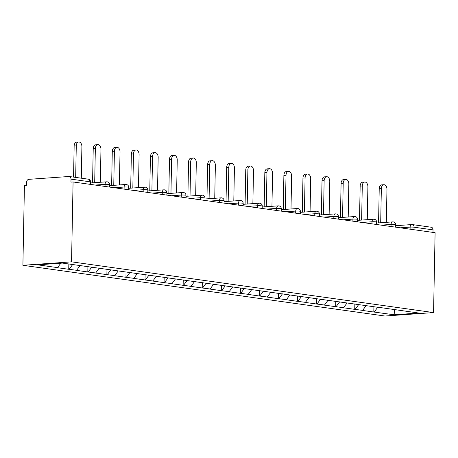 <?xml version="1.0" encoding="UTF-8"?>
<svg xmlns="http://www.w3.org/2000/svg" width="458" height="458" viewBox="0 0 458 458"><rect width="100%" height="100%" fill="white"/><g stroke="black" fill="none" stroke-linecap="round" stroke-linejoin="round"><path stroke-width="0.69" d="M22.9 265.296L384.92 316.026L433.566 312.574L71.545 261.844L22.9 265.296L24.434 185.416L26.558 185.267L26.616 182.29A2.811 2.113 -82 0 1 28.797 179.341L68.935 176.496A2.811 2.113 -82 0 1 69.273 176.507L88.217 179.164A2.811 2.113 -82 0 1 89.951 181.792L71.007 179.135L70.95 182.118L73.08 181.963L71.545 261.844M394.664 309.562L394.098 314.778L418.772 313.032L379.762 307.473M394.098 314.778L373.808 312.03L373.911 306.654M366.119 305.652L362.621 310.369L362.198 310.398L373.808 312.03M362.621 310.369L354.744 309.356L354.847 303.98M347.05 302.978L343.557 307.696L343.128 307.73L354.744 309.356M343.557 307.696L335.674 306.683L335.777 301.312M327.985 300.305L324.487 305.028L324.064 305.057L335.674 306.683M324.487 305.028L316.61 304.015L316.713 298.639M308.921 297.637L305.423 302.354L304.999 302.383L316.61 304.015M305.423 302.354L297.54 301.341L297.643 295.965M289.851 294.963L286.359 299.681L285.929 299.715L297.54 301.341M286.359 299.681L278.475 298.668L278.579 293.292M270.787 292.29L267.289 297.013L266.865 297.042L278.475 298.668M267.289 297.013L259.405 296L259.514 290.624M251.717 289.622L248.225 294.339L247.795 294.368L259.405 296M248.225 294.339L240.341 293.326L240.444 287.95M232.653 286.948L229.155 291.666L228.731 291.7L240.341 293.326M229.155 291.666L221.277 290.653L221.38 285.277M213.588 284.275L210.09 288.998L209.667 289.027L221.277 290.653M210.09 288.998L202.207 287.985L202.31 282.609M194.518 281.607L191.02 286.324L190.597 286.353L202.207 287.985M191.02 286.324L183.143 285.311L183.246 279.935M175.454 278.933L171.956 283.651L171.532 283.685L183.143 285.311M171.956 283.651L164.073 282.638L164.176 277.262M156.384 276.26L152.892 280.983L152.462 281.012L164.073 282.638M152.892 280.983L145.009 279.964L145.112 274.594M137.32 273.592L133.822 278.309L133.398 278.338L145.009 279.964M133.822 278.309L125.944 277.296L126.047 271.92M118.25 270.918L114.758 275.636L114.328 275.67L125.944 277.296M114.758 275.636L106.874 274.623L106.977 269.247M99.186 268.245L95.688 272.968L95.264 272.997L106.874 274.623M95.688 272.968L87.81 271.949L87.913 266.579M80.121 265.577L76.623 270.294L76.2 270.323L87.81 271.949M76.623 270.294L68.74 269.281L68.843 263.997M60.834 263.195L57.553 267.621L57.13 267.655L68.74 269.281M57.553 267.621L37.693 264.839L62.374 263.087L379.842 307.576M358.723 304.524L355.168 309.327M339.659 301.851L336.103 306.654M320.589 299.183L317.033 303.98M301.524 296.509L297.969 301.312M282.454 293.836L278.899 298.639M263.39 291.168L259.835 295.965M244.326 288.494L240.765 293.297M225.256 285.821L221.701 290.624M206.192 283.153L202.636 287.95M187.122 280.479L183.566 285.282M168.057 277.806L164.502 282.609M148.987 275.138L145.432 279.935M129.923 272.464L126.368 277.267M110.859 269.791L107.298 274.594M91.789 267.123L88.234 271.92M72.662 264.529L69.169 269.247M71.007 179.135A2.811 2.113 -82 0 0 69.273 176.507M73.08 181.963L435.1 232.693L433.566 312.574M377.793 307.198L374.232 311.995M432.982 232.395L433.028 229.864L414.084 227.214L414.038 229.744M395.683 225.702L411.759 224.563A2.811 1.826 85.9 0 1 412.011 224.569A2.811 2.113 98 0 1 412.349 224.58L431.293 227.237A2.811 2.113 98 0 1 433.028 229.864M81.295 178.191L81.902 146.663A4.305 2.805 85.9 0 0 78.787 141.974A4.305 2.805 85.9 0 0 76.28 145.879L75.673 177.406M76.28 145.879L74.15 146.028A4.305 2.805 -94.1 0 1 76.658 142.129L78.787 141.974M74.15 146.028L73.555 177.109M100.336 182.261L100.966 149.337A4.305 2.805 85.9 0 0 97.852 144.648A4.305 2.805 85.9 0 0 95.344 148.547L94.692 182.662M95.344 148.547L93.22 148.701A4.305 2.805 -94.1 0 1 95.728 144.797L97.852 144.648M93.22 148.701L92.562 182.816M119.401 184.935L120.036 152.01A4.305 2.805 85.9 0 0 116.922 147.316A4.305 2.805 85.9 0 0 114.414 151.22L113.756 185.335M114.414 151.22L112.284 151.369A4.305 2.805 -94.1 0 1 114.792 147.47L116.922 147.316M112.284 151.369L111.632 185.49M138.471 187.608L139.1 154.678A4.305 2.805 85.9 0 0 135.986 149.989A4.305 2.805 85.9 0 0 133.478 153.894L132.826 188.009M133.478 153.894L131.354 154.043A4.305 2.805 -94.1 0 1 133.856 150.144L135.986 149.989M131.354 154.043L130.696 188.158M157.535 190.282L158.17 157.352A4.305 2.805 85.9 0 0 155.05 152.663A4.305 2.805 85.9 0 0 152.548 156.562L151.89 190.683M152.548 156.562L150.419 156.716A4.305 2.805 -94.1 0 1 152.926 152.812L155.05 152.663M150.419 156.716L149.766 190.831M176.605 192.95L177.235 160.025A4.305 2.805 85.9 0 0 174.12 155.336A4.305 2.805 85.9 0 0 171.613 159.235L170.96 193.35M171.613 159.235L169.489 159.384A4.305 2.805 -94.1 0 1 171.99 155.485L174.12 155.336M169.489 159.384L168.83 193.505M195.669 195.623L196.305 162.693A4.305 2.805 85.9 0 0 193.184 158.004A4.305 2.805 85.9 0 0 190.683 161.909L190.024 196.024M190.683 161.909L188.553 162.058A4.305 2.805 -94.1 0 1 191.06 158.159L193.184 158.004M188.553 162.058L187.9 196.173M214.739 198.297L215.369 165.367A4.305 2.805 85.9 0 0 212.254 160.678A4.305 2.805 85.9 0 0 209.747 164.577L209.094 198.698M209.747 164.577L207.617 164.731A4.305 2.805 -94.1 0 1 210.125 160.827L212.254 160.678M207.617 164.731L206.964 198.846M233.803 200.965L234.433 168.04A4.305 2.805 85.9 0 0 231.319 163.351A4.305 2.805 85.9 0 0 228.811 167.25L228.158 201.365M228.811 167.25L226.687 167.405A4.305 2.805 -94.1 0 1 229.195 163.5L231.319 163.351M226.687 167.405L226.029 201.52M252.868 203.638L253.503 170.708A4.305 2.805 85.9 0 0 250.389 166.019A4.305 2.805 85.9 0 0 247.881 169.924L247.223 204.039M247.881 169.924L245.751 170.073A4.305 2.805 -94.1 0 1 248.259 166.174L250.389 166.019M245.751 170.073L245.099 204.188M271.938 206.312L272.567 173.382A4.305 2.805 85.9 0 0 269.453 168.693A4.305 2.805 85.9 0 0 266.945 172.597L266.293 206.713M266.945 172.597L264.821 172.746A4.305 2.805 -94.1 0 1 267.323 168.842L269.453 168.693M264.821 172.746L264.163 206.861M291.002 208.98L291.637 176.055A4.305 2.805 85.9 0 0 288.517 171.366A4.305 2.805 85.9 0 0 286.015 175.265L285.357 209.38M286.015 175.265L283.886 175.42A4.305 2.805 -94.1 0 1 286.393 171.515L288.517 171.366M283.886 175.42L283.233 209.535M310.072 211.653L310.701 178.723A4.305 2.805 85.9 0 0 307.587 174.034A4.305 2.805 85.9 0 0 305.08 177.939L304.427 212.054M305.08 177.939L302.95 178.088A4.305 2.805 -94.1 0 1 305.457 174.189L307.587 174.034M302.95 178.088L302.297 212.203M329.136 214.327L329.771 181.397A4.305 2.805 85.9 0 0 326.651 176.708A4.305 2.805 85.9 0 0 324.144 180.612L323.491 214.728M324.144 180.612L322.02 180.761A4.305 2.805 -94.1 0 1 324.527 176.857L326.651 176.708M322.02 180.761L321.361 214.876M348.206 216.995L348.836 184.07A4.305 2.805 85.9 0 0 345.721 179.381A4.305 2.805 85.9 0 0 343.214 183.28L342.555 217.395M343.214 183.28L341.084 183.435A4.305 2.805 -94.1 0 1 343.592 179.53L345.721 179.381M341.084 183.435L340.431 217.55M367.27 219.668L367.9 186.744A4.305 2.805 85.9 0 0 364.786 182.049A4.305 2.805 85.9 0 0 362.278 185.954L361.625 220.069M362.278 185.954L360.154 186.103A4.305 2.805 -94.1 0 1 362.656 182.204L364.786 182.049M360.154 186.103L359.496 220.218M386.334 222.342L386.97 189.412A4.305 2.805 85.9 0 0 383.85 184.723A4.305 2.805 85.9 0 0 381.348 188.627L380.69 222.743M381.348 188.627L379.218 188.776A4.305 2.805 -94.1 0 1 381.726 184.872L383.85 184.723M379.218 188.776L378.566 222.891M89.905 184.322L89.951 181.792A2.811 0.292 1.1 0 1 90.632 181.998A2.811 2.811 0 0 0 88.217 179.164M410.087 229.189L410.128 227.105A2.811 1.826 85.9 0 1 411.759 224.563A2.811 2.811 0 0 1 412.349 224.58A2.811 2.113 98 0 1 414.084 227.214A2.811 0.292 -178.9 0 0 410.128 227.105L400.229 227.809M105.019 186.44L105.059 184.356L95.161 185.061M106.943 181.82A2.811 1.826 85.9 0 0 106.691 181.815A2.811 1.826 85.9 0 0 105.059 184.356A2.811 0.292 -178.9 0 1 109.021 184.465A2.811 0.292 1.1 0 1 109.702 184.666A2.811 2.811 0 0 0 106.691 181.815L90.615 182.954M124.084 189.114L124.124 187.03L114.231 187.734M143.154 191.782L143.194 189.704L133.295 190.402M162.218 194.455L162.258 192.371L152.365 193.076M181.282 197.129L181.322 195.045L171.429 195.749M200.352 199.803L200.392 197.719L190.494 198.417M219.416 202.47L219.456 200.386L209.564 201.091M238.486 205.144L238.526 203.06L228.628 203.764M257.551 207.817L257.591 205.734L247.698 206.432M276.621 210.485L276.661 208.401L266.762 209.106M295.685 213.159L295.725 211.075L285.832 211.779M314.749 215.833L314.789 213.749L304.896 214.447M333.819 218.5L333.859 216.416L323.961 217.121M352.883 221.174L352.923 219.09L343.031 219.794M371.953 223.847L371.993 221.764L362.095 222.462M391.017 226.515L391.058 224.431L381.165 225.136M126.013 184.494A2.811 1.826 85.9 0 0 125.761 184.482A2.811 1.826 85.9 0 0 124.124 187.03A2.811 0.292 -178.9 0 1 128.085 187.133A2.811 0.292 1.1 0 1 128.767 187.339A2.811 2.811 0 0 0 125.761 184.482L109.68 185.627M145.077 187.167A2.811 1.826 85.9 0 0 144.825 187.156A2.811 1.826 85.9 0 0 143.194 189.704A2.811 0.292 -178.9 0 1 147.15 189.807A2.811 0.292 1.1 0 1 147.831 190.013A2.811 2.811 0 0 0 144.825 187.156L128.75 188.295M164.147 189.835A2.811 1.826 85.9 0 0 163.895 189.83A2.811 1.826 85.9 0 0 162.258 192.371A2.811 0.292 -178.9 0 1 166.22 192.48A2.811 0.292 1.1 0 1 166.901 192.686A2.811 2.811 0 0 0 163.895 189.83L147.814 190.969M183.211 192.509A2.811 1.826 85.9 0 0 182.96 192.497A2.811 1.826 85.9 0 0 181.322 195.045A2.811 0.292 -178.9 0 1 185.284 195.148A2.811 0.292 1.1 0 1 185.965 195.354A2.811 2.811 0 0 0 182.96 192.497L166.884 193.642M202.276 195.182A2.811 1.826 85.9 0 0 202.024 195.171A2.811 1.826 85.9 0 0 200.392 197.719A2.811 0.292 -178.9 0 1 204.354 197.822A2.811 0.292 1.1 0 1 205.035 198.028A2.811 2.811 0 0 0 202.024 195.171L185.948 196.31M221.346 197.85A2.811 1.826 85.9 0 0 221.094 197.845A2.811 1.826 85.9 0 0 219.456 200.386A2.811 0.292 -178.9 0 1 223.418 200.495A2.811 0.292 1.1 0 1 224.099 200.701A2.811 2.811 0 0 0 221.094 197.845L205.012 198.984M240.41 200.524A2.811 1.826 85.9 0 0 240.158 200.512A2.811 1.826 85.9 0 0 238.526 203.06A2.811 0.292 -178.9 0 1 242.488 203.163A2.811 0.292 1.1 0 1 243.164 203.369A2.811 2.811 0 0 0 240.158 200.512L224.082 201.657M259.48 203.197A2.811 1.826 85.9 0 0 259.228 203.186A2.811 1.826 85.9 0 0 257.591 205.734A2.811 0.292 -178.9 0 1 261.552 205.837A2.811 0.292 1.1 0 1 262.234 206.043A2.811 2.811 0 0 0 259.228 203.186L243.146 204.325M278.544 205.865A2.811 1.826 85.9 0 0 278.292 205.86A2.811 1.826 85.9 0 0 276.661 208.401A2.811 0.292 -178.9 0 1 280.617 208.51A2.811 0.292 1.1 0 1 281.298 208.716A2.811 2.811 0 0 0 278.292 205.86L262.216 206.999M297.614 208.539A2.811 1.826 85.9 0 0 297.356 208.527A2.811 1.826 85.9 0 0 295.725 211.075A2.811 0.292 -178.9 0 1 299.687 211.178A2.811 0.292 1.1 0 1 300.368 211.384A2.811 2.811 0 0 0 297.356 208.527L281.281 209.672M316.678 211.212A2.811 1.826 85.9 0 0 316.426 211.201A2.811 1.826 85.9 0 0 314.789 213.749A2.811 0.292 -178.9 0 1 318.751 213.852A2.811 0.292 1.1 0 1 319.432 214.058A2.811 2.811 0 0 0 316.426 211.201L300.351 212.34M335.743 213.88A2.811 1.826 85.9 0 0 335.491 213.875A2.811 1.826 85.9 0 0 333.859 216.416A2.811 0.292 -178.9 0 1 337.821 216.525A2.811 0.292 1.1 0 1 338.502 216.731A2.811 2.811 0 0 0 335.491 213.875L319.415 215.014M354.813 216.554A2.811 1.826 85.9 0 0 354.561 216.548A2.811 1.826 85.9 0 0 352.923 219.09A2.811 0.292 -178.9 0 1 356.885 219.199A2.811 0.292 1.1 0 1 357.566 219.399A2.811 2.811 0 0 0 354.561 216.548L338.479 217.687M373.877 219.227A2.811 1.826 85.9 0 0 373.625 219.216A2.811 1.826 85.9 0 0 371.993 221.764A2.811 0.292 -178.9 0 1 375.949 221.867A2.811 0.292 1.1 0 1 376.631 222.073A2.811 2.811 0 0 0 373.625 219.216L357.549 220.361M392.947 221.895A2.811 1.826 85.9 0 0 392.695 221.89A2.811 1.826 85.9 0 0 391.058 224.431A2.811 0.292 -178.9 0 1 395.019 224.54A2.811 0.292 1.1 0 1 395.701 224.746A2.811 2.811 0 0 0 392.695 221.89L376.613 223.029M90.587 184.419L90.632 181.998M109.651 187.093L109.702 184.666M128.721 189.761L128.767 187.339M147.785 192.434L147.831 190.013M166.855 195.108L166.901 192.686M185.919 197.776L185.965 195.354M204.989 200.449L205.035 198.028M224.054 203.123L224.099 200.701M243.118 205.791L243.164 203.369M262.188 208.464L262.234 206.043M281.252 211.138L281.298 208.716M300.322 213.806L300.368 211.384M319.386 216.479L319.432 214.058M338.451 219.153L338.502 216.731M357.521 221.821L357.566 219.399M376.585 224.494L376.631 222.073M395.655 227.168L395.701 224.746"/></g></svg>

